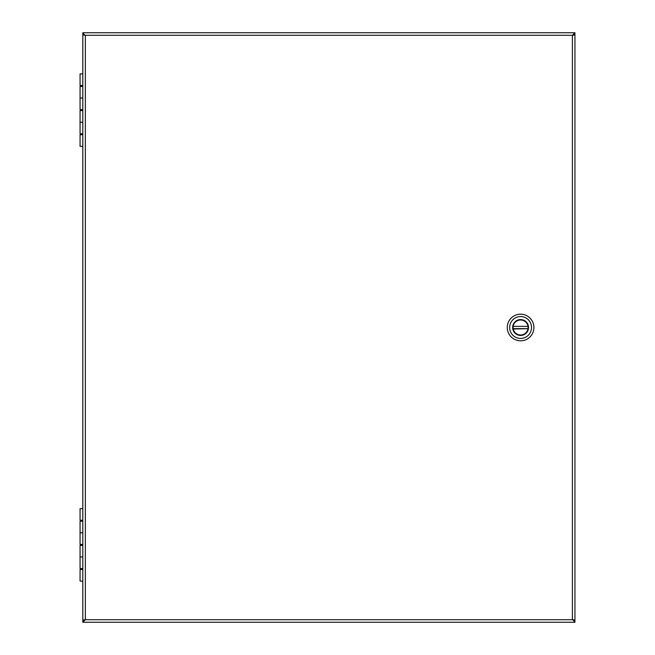 <?xml version="1.0" encoding="UTF-8"?>
<svg xmlns="http://www.w3.org/2000/svg" width="655" height="655" viewBox="0 0 655 655"><rect width="100%" height="100%" fill="white"/><g stroke="black" fill="none" stroke-linecap="round" stroke-linejoin="round"><path stroke-width="0.98" d="M84.593 620.088L82.808 620.465L82.808 622.25L85.346 619.712L82.808 620.088L82.808 34.911L85.346 35.288L82.808 34.535L82.808 32.75L574.934 32.75L572.396 35.288L574.934 34.535L574.934 32.75M573.24 620.088L574.934 620.088L572.396 619.712L574.934 620.465L574.934 622.25L573.15 620.088M573.24 34.911L574.934 34.911L574.934 620.088M573.15 34.911L574.934 34.911M84.495 620.088L82.808 620.088M82.808 32.75L84.593 34.911M84.495 34.911L82.808 34.911M574.934 622.25L82.808 622.25M520.594 340.813A13.313 13.313 0 0 1 509.058 320.844A13.313 13.313 0 0 1 532.122 320.844A13.313 13.313 0 0 1 520.594 340.813M520.594 316.561A10.938 10.938 0 0 1 531.524 327.5A10.938 10.938 0 0 1 520.594 338.438A10.938 10.938 0 0 1 509.656 327.5A10.938 10.938 0 0 1 520.594 316.561M520.594 335.442A7.942 7.942 0 0 0 527.463 323.529A7.942 7.942 0 0 0 513.716 323.529A7.942 7.942 0 0 0 520.594 335.442M520.594 335.155A7.655 7.655 0 0 0 527.218 323.676A7.655 7.655 0 0 0 513.962 323.676A7.655 7.655 0 0 0 520.594 335.155M513.233 329.023L513.168 328.638A7.516 7.516 0 0 1 513.168 326.362L528.012 326.362A7.516 7.516 0 0 1 528.012 328.638L513.233 329.023A7.516 7.516 0 0 0 527.946 329.023M527.946 325.977A7.516 7.516 0 0 0 513.233 325.977M513.168 326.362L528.012 326.362M528.012 328.638L513.168 328.638M82.808 521.216L80.066 521.216L80.066 532.81L82.808 532.81L80.066 532.81L80.066 544.403L82.808 544.403M82.808 545.369L80.066 545.369L80.066 556.963L82.808 556.963L80.066 556.963L80.066 568.556L82.808 568.556M82.808 569.523L80.066 569.523L80.066 581.116L82.808 581.116M82.808 508.648L80.066 508.648L80.066 520.25L82.808 520.25M82.808 86.444L80.066 86.444L80.066 98.037L82.808 98.037L80.066 98.037L80.066 109.631L82.808 109.631M82.808 110.597L80.066 110.597L80.066 122.19L82.808 122.19L80.066 122.19L80.066 133.784L82.808 133.784M82.808 134.75L80.066 134.75L80.066 146.352L82.808 146.352M82.808 73.884L80.066 73.884L80.066 85.478L82.808 85.478M574.844 620.023L572.396 619.712L572.396 35.288L574.844 34.977M82.898 34.977L85.346 35.288L85.346 619.712L82.898 620.023M85.346 619.712L572.396 619.712M572.396 35.288L85.346 35.288M81.638 520.25L81.638 521.216M81.638 544.403L81.638 545.369M81.638 568.556L81.638 569.523M81.638 85.478L81.638 86.444M81.638 109.631L81.638 110.597M81.638 133.784L81.638 134.75"/></g></svg>
